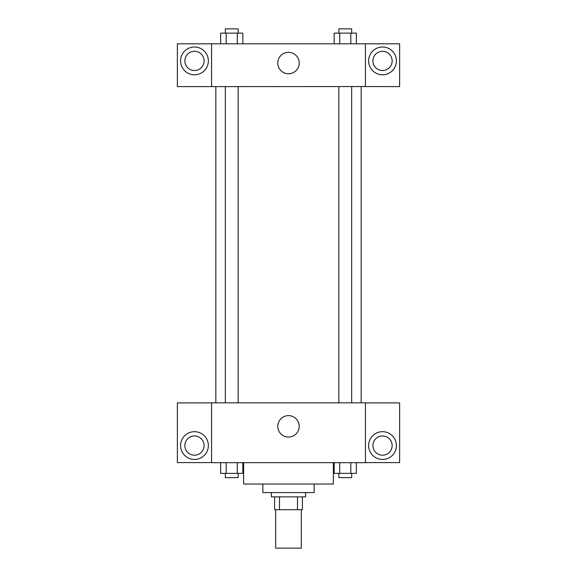 <?xml version="1.0" encoding="UTF-8"?>
<svg xmlns="http://www.w3.org/2000/svg" width="577" height="577" viewBox="0 0 577 577"><rect width="100%" height="100%" fill="white"/><g stroke="black" fill="none" stroke-linecap="round" stroke-linejoin="round"><path stroke-width="0.87" d="M275.676 509.686L275.676 548.15L301.324 548.15L301.324 509.686M297.494 496.862L297.494 509.686L274.609 509.686L274.609 496.862M297.494 509.686L302.391 509.686L302.391 496.862L302.391 509.686M305.594 492.585L305.594 496.862L271.406 496.862L271.406 492.585M279.506 496.862L279.506 509.686M314.148 484.038L314.148 492.585L262.852 492.585L262.852 484.038M333.376 462.667L333.376 484.038L243.624 484.038L243.624 462.667M365.436 462.667L211.564 462.667L211.564 402.833L365.436 402.833L365.436 462.667M194.471 459.465A13.891 13.891 0 0 1 182.44 438.628A13.891 13.891 0 0 1 206.501 438.628A13.891 13.891 0 0 1 194.471 459.465M211.564 462.603L177.377 462.603L177.377 402.897L211.564 402.897M184.856 445.574A9.614 9.614 0 0 1 194.471 435.952A9.614 9.614 0 0 1 204.085 445.574A9.614 9.614 0 0 1 194.471 455.188A9.614 9.614 0 0 1 184.856 445.574M288.5 437.056A10.718 10.718 0 0 1 279.218 420.979A10.718 10.718 0 0 1 297.782 420.979A10.718 10.718 0 0 1 288.5 437.056M382.529 459.465A13.891 13.891 0 0 1 370.499 438.628A13.891 13.891 0 0 1 394.56 438.628A13.891 13.891 0 0 1 382.529 459.465M365.436 462.603L399.623 462.603L399.623 402.897L365.436 402.897M372.915 445.574A9.614 9.614 0 0 1 382.529 435.952A9.614 9.614 0 0 1 392.144 445.574A9.614 9.614 0 0 1 382.529 455.188A9.614 9.614 0 0 1 372.915 445.574M361.159 86.55L361.159 402.833M338.85 402.833L338.85 86.55M238.15 86.55L238.15 402.833M365.436 86.55L399.623 86.615L399.623 43.809L365.436 43.809L365.436 86.55L211.564 86.615L177.377 86.615L177.377 43.809L211.564 43.809L211.564 86.55M204.085 60.902A9.614 9.614 0 0 1 194.471 70.524A9.614 9.614 0 0 1 184.856 60.902A9.614 9.614 0 0 1 194.471 51.288A9.614 9.614 0 0 1 204.085 60.902M194.471 74.794A13.891 13.891 0 0 1 182.44 53.957A13.891 13.891 0 0 1 206.501 53.957A13.891 13.891 0 0 1 194.471 74.794M392.144 60.902A9.614 9.614 0 0 1 377.719 69.233A9.614 9.614 0 0 1 377.719 52.579A9.614 9.614 0 0 1 392.144 60.902M382.529 74.794A13.891 13.891 0 0 1 370.499 53.957A13.891 13.891 0 0 1 394.56 53.957A13.891 13.891 0 0 1 382.529 74.794M365.436 43.809L211.564 43.809M277.782 63.044A10.718 10.718 0 0 1 293.859 53.762A10.718 10.718 0 0 1 293.859 72.327A10.718 10.718 0 0 1 277.782 63.044M356.362 43.809L356.362 33.127L334.155 33.127L334.155 43.809M350.809 33.127L350.809 43.809M339.709 33.127L339.709 43.809M338.85 33.127L338.85 28.85L351.674 28.85L351.674 33.127M242.845 43.809L242.845 33.127L220.638 33.127L220.638 43.809M237.291 33.127L237.291 43.809M226.191 33.127L226.191 43.809M225.326 33.127L225.326 28.85L238.15 28.85L238.15 33.127M356.362 462.667L356.362 473.356L334.155 473.356L334.155 462.667M350.809 462.667L350.809 473.356M339.709 462.667L339.709 473.356M351.674 473.356L351.674 477.626L338.85 477.626L338.85 473.356M242.845 462.667L242.845 473.356L220.638 473.356L220.638 462.667M237.291 462.667L237.291 473.356M226.191 462.667L226.191 473.356M238.15 473.356L238.15 477.626L225.326 477.626L225.326 473.356M215.841 86.55L215.841 402.833M351.674 402.833L351.674 86.55M225.326 86.55L225.326 402.833"/></g></svg>
